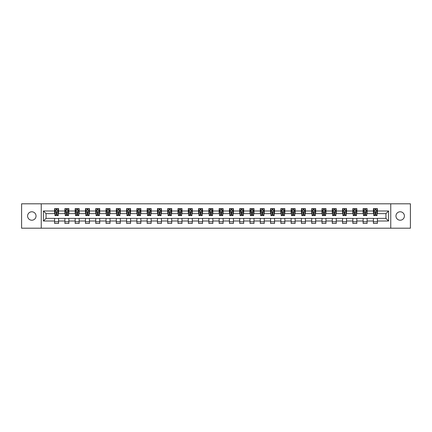 <?xml version="1.0" encoding="UTF-8"?>
<svg xmlns="http://www.w3.org/2000/svg" width="432" height="432" viewBox="0 0 432 432"><rect width="100%" height="100%" fill="white"/><g stroke="black" fill="none" stroke-linecap="round" stroke-linejoin="round"><path stroke-width="0.65" d="M400.183 211.783A4.217 4.217 0 0 0 395.966 216A4.217 4.217 0 0 0 400.183 220.217A4.217 4.217 0 0 0 404.401 216A4.217 4.217 0 0 0 400.183 211.783M31.817 211.783A4.217 4.217 0 0 0 27.599 216A4.217 4.217 0 0 0 31.817 220.217A4.217 4.217 0 0 0 36.034 216A4.217 4.217 0 0 0 31.817 211.783M390.755 228.193L410.4 228.193L410.4 203.807L390.755 203.807L390.755 228.193L41.245 228.193L41.245 203.807L21.6 203.807L21.6 228.193L41.245 228.193M390.755 203.807L41.245 203.807M377.374 210.989L377.374 208.586L373.421 208.586L373.421 210.989L367.092 210.989L367.092 208.586L363.134 208.586L363.134 210.989L356.805 210.989L356.805 208.586L352.852 208.586L352.852 210.989L346.523 210.989L346.523 208.586L342.565 208.586L342.565 210.989L336.242 210.989L336.242 208.586L332.284 208.586L332.284 210.989L325.955 210.989L325.955 208.586L322.002 208.586L322.002 210.989L315.673 210.989L315.673 208.586L311.715 208.586L311.715 210.989L305.386 210.989L305.386 208.586L301.433 208.586L301.433 210.989L295.105 210.989L295.105 208.586L291.152 208.586L291.152 210.989L284.823 210.989L284.823 208.586L280.865 208.586L280.865 210.989L274.536 210.989L274.536 208.586L270.583 208.586L270.583 210.989L264.254 210.989L264.254 208.586L260.296 208.586L260.296 210.989L253.973 210.989L253.973 208.586L250.015 208.586L250.015 210.989L243.686 210.989L243.686 208.586L239.733 208.586L239.733 210.989L233.404 210.989L233.404 208.586L229.446 208.586L229.446 210.989L223.117 210.989L223.117 208.586L219.164 208.586L219.164 210.989L212.836 210.989L212.836 208.586L208.883 208.586L208.883 210.989L202.554 210.989L202.554 208.586L198.596 208.586L198.596 210.989L192.267 210.989L192.267 208.586L188.314 208.586L188.314 210.989L181.985 210.989L181.985 208.586L178.027 208.586L178.027 210.989L171.704 210.989L171.704 208.586L167.746 208.586L167.746 210.989L161.417 210.989L161.417 208.586L157.464 208.586L157.464 210.989L151.135 210.989L151.135 208.586L147.177 208.586L147.177 210.989L140.848 210.989L140.848 208.586L136.895 208.586L136.895 210.989L130.567 210.989L130.567 208.586L126.614 208.586L126.614 210.989L120.285 210.989L120.285 208.586L116.327 208.586L116.327 210.989L109.998 210.989L109.998 208.586L106.045 208.586L106.045 210.989L99.716 210.989L99.716 208.586L95.758 208.586L95.758 210.989L89.435 210.989L89.435 208.586L85.477 208.586L85.477 210.989L79.148 210.989L79.148 208.586L75.195 208.586L75.195 210.989L68.866 210.989L68.866 208.586L64.908 208.586L64.908 210.989L58.579 210.989L58.579 208.586L54.626 208.586L54.626 210.989L43.421 210.989L43.421 221.011L46.057 218.371L54.626 218.371L54.626 223.414L58.579 223.414L58.579 218.371L64.908 218.371L64.908 223.414L68.866 223.414L68.866 218.371L75.195 218.371L75.195 223.414L79.148 223.414L79.148 218.371L85.477 218.371L85.477 223.414L89.435 223.414L89.435 218.371L95.758 218.371L95.758 223.414L99.716 223.414L99.716 218.371L106.045 218.371L106.045 223.414L109.998 223.414L109.998 218.371L116.327 218.371L116.327 223.414L120.285 223.414L120.285 218.371L126.614 218.371L126.614 223.414L130.567 223.414L130.567 218.371L136.895 218.371L136.895 223.414L140.848 223.414L140.848 218.371L147.177 218.371L147.177 223.414L151.135 223.414L151.135 218.371L157.464 218.371L157.464 223.414L161.417 223.414L161.417 218.371L167.746 218.371L167.746 223.414L171.704 223.414L171.704 218.371L178.027 218.371L178.027 223.414L181.985 223.414L181.985 218.371L188.314 218.371L188.314 223.414L192.267 223.414L192.267 218.371L198.596 218.371L198.596 223.414L202.554 223.414L202.554 218.371L208.883 218.371L208.883 223.414L212.836 223.414L212.836 218.371L219.164 218.371L219.164 223.414L223.117 223.414L223.117 218.371L229.446 218.371L229.446 223.414L233.404 223.414L233.404 218.371L239.733 218.371L239.733 223.414L243.686 223.414L243.686 218.371L250.015 218.371L250.015 223.414L253.973 223.414L253.973 218.371L260.296 218.371L260.296 223.414L264.254 223.414L264.254 218.371L270.583 218.371L270.583 223.414L274.536 223.414L274.536 218.371L280.865 218.371L280.865 223.414L284.823 223.414L284.823 218.371L291.152 218.371L291.152 223.414L295.105 223.414L295.105 218.371L301.433 218.371L301.433 223.414L305.386 223.414L305.386 218.371L311.715 218.371L311.715 223.414L315.673 223.414L315.673 218.371L322.002 218.371L322.002 223.414L325.955 223.414L325.955 218.371L332.284 218.371L332.284 223.414L336.242 223.414L336.242 218.371L342.565 218.371L342.565 223.414L346.523 223.414L346.523 218.371L352.852 218.371L352.852 223.414L356.805 223.414L356.805 218.371L363.134 218.371L363.134 223.414L367.092 223.414L367.092 218.371L373.421 218.371L373.421 223.414L377.374 223.414L377.374 218.371L385.943 218.371L385.943 213.629L377.374 213.629L377.374 210.989L388.579 210.989L388.579 221.011L377.374 221.011M373.421 221.011L367.092 221.011M363.134 221.011L356.805 221.011M352.852 221.011L346.523 221.011M342.565 221.011L336.242 221.011M332.284 221.011L325.955 221.011M322.002 221.011L315.673 221.011M311.715 221.011L305.386 221.011M301.433 221.011L295.105 221.011M291.152 221.011L284.823 221.011M280.865 221.011L274.536 221.011M270.583 221.011L264.254 221.011M260.296 221.011L253.973 221.011M250.015 221.011L243.686 221.011M239.733 221.011L233.404 221.011M229.446 221.011L223.117 221.011M219.164 221.011L212.836 221.011M208.883 221.011L202.554 221.011M198.596 221.011L192.267 221.011M188.314 221.011L181.985 221.011M178.027 221.011L171.704 221.011M167.746 221.011L161.417 221.011M157.464 221.011L151.135 221.011M147.177 221.011L140.848 221.011M136.895 221.011L130.567 221.011M126.614 221.011L120.285 221.011M116.327 221.011L109.998 221.011M106.045 221.011L99.716 221.011M95.758 221.011L89.435 221.011M85.477 221.011L79.148 221.011M75.195 221.011L68.866 221.011M64.908 221.011L58.579 221.011M54.626 221.011L43.421 221.011M373.421 210.989L373.421 213.629L367.092 213.629L367.092 210.989M363.134 210.989L363.134 213.629L356.805 213.629L356.805 210.989M352.852 210.989L352.852 213.629L346.523 213.629L346.523 210.989M342.565 210.989L342.565 213.629L336.242 213.629L336.242 210.989M332.284 210.989L332.284 213.629L325.955 213.629L325.955 210.989M322.002 210.989L322.002 213.629L315.673 213.629L315.673 210.989M311.715 210.989L311.715 213.629L305.386 213.629L305.386 210.989M301.433 210.989L301.433 213.629L295.105 213.629L295.105 210.989M291.152 210.989L291.152 213.629L284.823 213.629L284.823 210.989M280.865 210.989L280.865 213.629L274.536 213.629L274.536 210.989M270.583 210.989L270.583 213.629L264.254 213.629L264.254 210.989M260.296 210.989L260.296 213.629L253.973 213.629L253.973 210.989M250.015 210.989L250.015 213.629L243.686 213.629L243.686 210.989M239.733 210.989L239.733 213.629L233.404 213.629L233.404 210.989M229.446 210.989L229.446 213.629L223.117 213.629L223.117 210.989M219.164 210.989L219.164 213.629L212.836 213.629L212.836 210.989M208.883 210.989L208.883 213.629L202.554 213.629L202.554 210.989M198.596 210.989L198.596 213.629L192.267 213.629L192.267 210.989M188.314 210.989L188.314 213.629L181.985 213.629L181.985 210.989M178.027 210.989L178.027 213.629L171.704 213.629L171.704 210.989M167.746 210.989L167.746 213.629L161.417 213.629L161.417 210.989M157.464 210.989L157.464 213.629L151.135 213.629L151.135 210.989M147.177 210.989L147.177 213.629L140.848 213.629L140.848 210.989M136.895 210.989L136.895 213.629L130.567 213.629L130.567 210.989M126.614 210.989L126.614 213.629L120.285 213.629L120.285 210.989M116.327 210.989L116.327 213.629L109.998 213.629L109.998 210.989M106.045 210.989L106.045 213.629L99.716 213.629L99.716 210.989M95.758 210.989L95.758 213.629L89.435 213.629L89.435 210.989M85.477 210.989L85.477 213.629L79.148 213.629L79.148 210.989M75.195 210.989L75.195 213.629L68.866 213.629L68.866 210.989M64.908 210.989L64.908 213.629L58.579 213.629L58.579 210.989M54.626 210.989L54.626 213.629L46.057 213.629L43.421 210.989M46.057 213.629L46.057 218.371M388.579 221.011L385.943 218.371M385.943 213.629L388.579 210.989M54.626 210.233L54.956 210.233M56.209 210.233L56.997 210.233M58.25 210.233L58.579 210.233M54.626 213.559L54.956 213.559M56.209 213.559L56.997 213.559M58.25 213.559L58.579 213.559M54.626 218.441L58.579 218.441M54.626 221.767L58.579 221.767M64.908 218.441L68.866 218.441M64.908 221.767L68.866 221.767M64.908 210.233L65.237 210.233M66.49 210.233L67.284 210.233M68.537 210.233L68.866 210.233M64.908 213.559L65.237 213.559M66.49 213.559L67.284 213.559M68.537 213.559L68.866 213.559M75.195 218.441L79.148 218.441M75.195 221.767L79.148 221.767M75.195 210.233L75.524 210.233M76.777 210.233L77.566 210.233M78.818 210.233L79.148 210.233M75.195 213.559L75.524 213.559M76.777 213.559L77.566 213.559M78.818 213.559L79.148 213.559M85.477 218.441L89.435 218.441M85.477 221.767L89.435 221.767M85.477 210.233L85.806 210.233M87.059 210.233L87.853 210.233M89.105 210.233L89.435 210.233M85.477 213.559L85.806 213.559M87.059 213.559L87.853 213.559M89.105 213.559L89.435 213.559M95.758 218.441L99.716 218.441M95.758 221.767L99.716 221.767M95.758 210.233L96.093 210.233M97.34 210.233L98.134 210.233M99.387 210.233L99.716 210.233M95.758 213.559L96.093 213.559M97.34 213.559L98.134 213.559M99.387 213.559L99.716 213.559M106.045 218.441L109.998 218.441M106.045 221.767L109.998 221.767M106.045 210.233L106.375 210.233M107.627 210.233L108.416 210.233M109.669 210.233L109.998 210.233M106.045 213.559L106.375 213.559M107.627 213.559L108.416 213.559M109.669 213.559L109.998 213.559M116.327 218.441L120.285 218.441M116.327 221.767L120.285 221.767M116.327 210.233L116.656 210.233M117.909 210.233L118.703 210.233M119.956 210.233L120.285 210.233M116.327 213.559L116.656 213.559M117.909 213.559L118.703 213.559M119.956 213.559L120.285 213.559M126.614 218.441L130.567 218.441M126.614 221.767L130.567 221.767M126.614 210.233L126.943 210.233M128.196 210.233L128.984 210.233M130.237 210.233L130.567 210.233M126.614 213.559L126.943 213.559M128.196 213.559L128.984 213.559M130.237 213.559L130.567 213.559M136.895 218.441L140.848 218.441M136.895 221.767L140.848 221.767M136.895 210.233L137.225 210.233M138.478 210.233L139.266 210.233M140.519 210.233L140.848 210.233M136.895 213.559L137.225 213.559M138.478 213.559L139.266 213.559M140.519 213.559L140.848 213.559M147.177 218.441L151.135 218.441M147.177 221.767L151.135 221.767M147.177 210.233L147.506 210.233M148.759 210.233L149.553 210.233M150.806 210.233L151.135 210.233M147.177 213.559L147.506 213.559M148.759 213.559L149.553 213.559M150.806 213.559L151.135 213.559M157.464 218.441L161.417 218.441M157.464 221.767L161.417 221.767M157.464 210.233L157.793 210.233M159.046 210.233L159.835 210.233M161.087 210.233L161.417 210.233M157.464 213.559L157.793 213.559M159.046 213.559L159.835 213.559M161.087 213.559L161.417 213.559M167.746 218.441L171.704 218.441M167.746 221.767L171.704 221.767M167.746 210.233L168.075 210.233M169.328 210.233L170.122 210.233M171.374 210.233L171.704 210.233M167.746 213.559L168.075 213.559M169.328 213.559L170.122 213.559M171.374 213.559L171.704 213.559M178.027 218.441L181.985 218.441M178.027 221.767L181.985 221.767M178.027 210.233L178.362 210.233M179.609 210.233L180.403 210.233M181.656 210.233L181.985 210.233M178.027 213.559L178.362 213.559M179.609 213.559L180.403 213.559M181.656 213.559L181.985 213.559M188.314 218.441L192.267 218.441M188.314 221.767L192.267 221.767M188.314 210.233L188.644 210.233M189.896 210.233L190.685 210.233M191.938 210.233L192.267 210.233M188.314 213.559L188.644 213.559M189.896 213.559L190.685 213.559M191.938 213.559L192.267 213.559M198.596 218.441L202.554 218.441M198.596 221.767L202.554 221.767M198.596 210.233L198.925 210.233M200.178 210.233L200.972 210.233M202.225 210.233L202.554 210.233M198.596 213.559L198.925 213.559M200.178 213.559L200.972 213.559M202.225 213.559L202.554 213.559M208.883 218.441L212.836 218.441M208.883 221.767L212.836 221.767M208.883 210.233L209.212 210.233M210.465 210.233L211.253 210.233M212.506 210.233L212.836 210.233M208.883 213.559L209.212 213.559M210.465 213.559L211.253 213.559M212.506 213.559L212.836 213.559M219.164 218.441L223.117 218.441M219.164 221.767L223.117 221.767M219.164 210.233L219.494 210.233M220.747 210.233L221.535 210.233M222.788 210.233L223.117 210.233M219.164 213.559L219.494 213.559M220.747 213.559L221.535 213.559M222.788 213.559L223.117 213.559M229.446 218.441L233.404 218.441M229.446 221.767L233.404 221.767M229.446 210.233L229.775 210.233M231.028 210.233L231.822 210.233M233.075 210.233L233.404 210.233M229.446 213.559L229.775 213.559M231.028 213.559L231.822 213.559M233.075 213.559L233.404 213.559M239.733 218.441L243.686 218.441M239.733 221.767L243.686 221.767M239.733 210.233L240.062 210.233M241.315 210.233L242.104 210.233M243.356 210.233L243.686 210.233M239.733 213.559L240.062 213.559M241.315 213.559L242.104 213.559M243.356 213.559L243.686 213.559M250.015 218.441L253.973 218.441M250.015 221.767L253.973 221.767M250.015 210.233L250.344 210.233M251.597 210.233L252.391 210.233M253.638 210.233L253.973 210.233M250.015 213.559L250.344 213.559M251.597 213.559L252.391 213.559M253.638 213.559L253.973 213.559M260.296 218.441L264.254 218.441M260.296 221.767L264.254 221.767M260.296 210.233L260.626 210.233M261.878 210.233L262.672 210.233M263.925 210.233L264.254 210.233M260.296 213.559L260.626 213.559M261.878 213.559L262.672 213.559M263.925 213.559L264.254 213.559M270.583 218.441L274.536 218.441M270.583 221.767L274.536 221.767M270.583 210.233L270.913 210.233M272.165 210.233L272.954 210.233M274.207 210.233L274.536 210.233M270.583 213.559L270.913 213.559M272.165 213.559L272.954 213.559M274.207 213.559L274.536 213.559M280.865 218.441L284.823 218.441M280.865 221.767L284.823 221.767M280.865 210.233L281.194 210.233M282.447 210.233L283.241 210.233M284.494 210.233L284.823 210.233M280.865 213.559L281.194 213.559M282.447 213.559L283.241 213.559M284.494 213.559L284.823 213.559M291.152 218.441L295.105 218.441M291.152 221.767L295.105 221.767M291.152 210.233L291.481 210.233M292.734 210.233L293.522 210.233M294.775 210.233L295.105 210.233M291.152 213.559L291.481 213.559M292.734 213.559L293.522 213.559M294.775 213.559L295.105 213.559M301.433 218.441L305.386 218.441M301.433 221.767L305.386 221.767M301.433 210.233L301.763 210.233M303.016 210.233L303.804 210.233M305.057 210.233L305.386 210.233M301.433 213.559L301.763 213.559M303.016 213.559L303.804 213.559M305.057 213.559L305.386 213.559M311.715 218.441L315.673 218.441M311.715 221.767L315.673 221.767M311.715 210.233L312.044 210.233M313.297 210.233L314.091 210.233M315.344 210.233L315.673 210.233M311.715 213.559L312.044 213.559M313.297 213.559L314.091 213.559M315.344 213.559L315.673 213.559M322.002 218.441L325.955 218.441M322.002 221.767L325.955 221.767M322.002 210.233L322.331 210.233M323.584 210.233L324.373 210.233M325.625 210.233L325.955 210.233M322.002 213.559L322.331 213.559M323.584 213.559L324.373 213.559M325.625 213.559L325.955 213.559M332.284 218.441L336.242 218.441M332.284 221.767L336.242 221.767M332.284 210.233L332.613 210.233M333.866 210.233L334.66 210.233M335.907 210.233L336.242 210.233M332.284 213.559L332.613 213.559M333.866 213.559L334.66 213.559M335.907 213.559L336.242 213.559M342.565 218.441L346.523 218.441M342.565 221.767L346.523 221.767M342.565 210.233L342.895 210.233M344.147 210.233L344.941 210.233M346.194 210.233L346.523 210.233M342.565 213.559L342.895 213.559M344.147 213.559L344.941 213.559M346.194 213.559L346.523 213.559M352.852 218.441L356.805 218.441M352.852 221.767L356.805 221.767M352.852 210.233L353.182 210.233M354.434 210.233L355.223 210.233M356.476 210.233L356.805 210.233M352.852 213.559L353.182 213.559M354.434 213.559L355.223 213.559M356.476 213.559L356.805 213.559M363.134 218.441L367.092 218.441M363.134 221.767L367.092 221.767M363.134 210.233L363.463 210.233M364.716 210.233L365.51 210.233M366.763 210.233L367.092 210.233M363.134 213.559L363.463 213.559M364.716 213.559L365.51 213.559M366.763 213.559L367.092 213.559M373.421 218.441L377.374 218.441M373.421 221.767L377.374 221.767M373.421 210.233L373.75 210.233M375.003 210.233L375.791 210.233M377.044 210.233L377.374 210.233M373.421 213.559L373.75 213.559M375.003 213.559L375.791 213.559M377.044 213.559L377.374 213.559M56.997 209.439L56.209 209.439M58.25 214.78L56.997 214.78L56.997 215.606L58.25 215.606L58.25 211.583L57.591 210.265L55.615 210.265L54.956 211.583L54.956 215.606L56.209 215.606L56.209 214.78L54.956 214.78M54.956 211.583L54.956 208.586M58.25 211.583L58.25 208.586M56.209 210.265L56.209 208.586M56.997 208.586L56.997 210.265M56.997 214.78L56.997 212.08L56.209 212.08L56.209 214.78M67.284 209.439L66.49 209.439M68.537 214.78L67.284 214.78L67.284 215.606L68.537 215.606L68.537 211.583L67.878 210.265L65.896 210.265L65.237 211.583L65.237 215.606L66.49 215.606L66.49 214.78L65.237 214.78M65.237 211.583L65.237 208.586M68.537 211.583L68.537 208.586M66.49 210.265L66.49 208.586M67.284 208.586L67.284 210.265M67.284 214.78L67.284 212.08L66.49 212.08L66.49 214.78M77.566 209.439L76.777 209.439M78.818 214.78L77.566 214.78L77.566 215.606L78.818 215.606L78.818 211.583L78.16 210.265L76.183 210.265L75.524 211.583L75.524 215.606L76.777 215.606L76.777 214.78L75.524 214.78M75.524 211.583L75.524 208.586M78.818 211.583L78.818 208.586M76.777 210.265L76.777 208.586M77.566 208.586L77.566 210.265M77.566 214.78L77.566 212.08L76.777 212.08L76.777 214.78M87.853 209.439L87.059 209.439M89.105 214.78L87.853 214.78L87.853 215.606L89.105 215.606L89.105 211.583L88.441 210.265L86.465 210.265L85.806 211.583L85.806 215.606L87.059 215.606L87.059 214.78L85.806 214.78M85.806 211.583L85.806 208.586M89.105 211.583L89.105 208.586M87.059 210.265L87.059 208.586M87.853 208.586L87.853 210.265M87.853 214.78L87.853 212.08L87.059 212.08L87.059 214.78M98.134 209.439L97.34 209.439M99.387 214.78L98.134 214.78L98.134 215.606L99.387 215.606L99.387 211.583L98.728 210.265L96.752 210.265L96.093 211.583L96.093 215.606L97.34 215.606L97.34 214.78L96.093 214.78M96.093 211.583L96.093 208.586M99.387 211.583L99.387 208.586M97.34 210.265L97.34 208.586M98.134 208.586L98.134 210.265M98.134 214.78L98.134 212.08L97.34 212.08L97.34 214.78M108.416 209.439L107.627 209.439M109.669 214.78L108.416 214.78L108.416 215.606L109.669 215.606L109.669 211.583L109.01 210.265L107.033 210.265L106.375 211.583L106.375 215.606L107.627 215.606L107.627 214.78L106.375 214.78M106.375 211.583L106.375 208.586M109.669 211.583L109.669 208.586M107.627 210.265L107.627 208.586M108.416 208.586L108.416 210.265M108.416 214.78L108.416 212.08L107.627 212.08L107.627 214.78M118.703 209.439L117.909 209.439M119.956 214.78L118.703 214.78L118.703 215.606L119.956 215.606L119.956 211.583L119.297 210.265L117.315 210.265L116.656 211.583L116.656 215.606L117.909 215.606L117.909 214.78L116.656 214.78M116.656 211.583L116.656 208.586M119.956 211.583L119.956 208.586M117.909 210.265L117.909 208.586M118.703 208.586L118.703 210.265M118.703 214.78L118.703 212.08L117.909 212.08L117.909 214.78M128.984 209.439L128.196 209.439M130.237 214.78L128.984 214.78L128.984 215.606L130.237 215.606L130.237 211.583L129.578 210.265L127.602 210.265L126.943 211.583L126.943 215.606L128.196 215.606L128.196 214.78L126.943 214.78M126.943 211.583L126.943 208.586M130.237 211.583L130.237 208.586M128.196 210.265L128.196 208.586M128.984 208.586L128.984 210.265M128.984 214.78L128.984 212.08L128.196 212.08L128.196 214.78M139.266 209.439L138.478 209.439M140.519 214.78L139.266 214.78L139.266 215.606L140.519 215.606L140.519 211.583L139.86 210.265L137.884 210.265L137.225 211.583L137.225 215.606L138.478 215.606L138.478 214.78L137.225 214.78M137.225 211.583L137.225 208.586M140.519 211.583L140.519 208.586M138.478 210.265L138.478 208.586M139.266 208.586L139.266 210.265M139.266 214.78L139.266 212.08L138.478 212.08L138.478 214.78M149.553 209.439L148.759 209.439M150.806 214.78L149.553 214.78L149.553 215.606L150.806 215.606L150.806 211.583L150.147 210.265L148.165 210.265L147.506 211.583L147.506 215.606L148.759 215.606L148.759 214.78L147.506 214.78M147.506 211.583L147.506 208.586M150.806 211.583L150.806 208.586M148.759 210.265L148.759 208.586M149.553 208.586L149.553 210.265M149.553 214.78L149.553 212.08L148.759 212.08L148.759 214.78M159.835 209.439L159.046 209.439M161.087 214.78L159.835 214.78L159.835 215.606L161.087 215.606L161.087 211.583L160.429 210.265L158.452 210.265L157.793 211.583L157.793 215.606L159.046 215.606L159.046 214.78L157.793 214.78M157.793 211.583L157.793 208.586M161.087 211.583L161.087 208.586M159.046 210.265L159.046 208.586M159.835 208.586L159.835 210.265M159.835 214.78L159.835 212.08L159.046 212.08L159.046 214.78M170.122 209.439L169.328 209.439M171.374 214.78L170.122 214.78L170.122 215.606L171.374 215.606L171.374 211.583L170.71 210.265L168.734 210.265L168.075 211.583L168.075 215.606L169.328 215.606L169.328 214.78L168.075 214.78M168.075 211.583L168.075 208.586M171.374 211.583L171.374 208.586M169.328 210.265L169.328 208.586M170.122 208.586L170.122 210.265M170.122 214.78L170.122 212.08L169.328 212.08L169.328 214.78M180.403 209.439L179.609 209.439M181.656 214.78L180.403 214.78L180.403 215.606L181.656 215.606L181.656 211.583L180.997 210.265L179.021 210.265L178.362 211.583L178.362 215.606L179.609 215.606L179.609 214.78L178.362 214.78M178.362 211.583L178.362 208.586M181.656 211.583L181.656 208.586M179.609 210.265L179.609 208.586M180.403 208.586L180.403 210.265M180.403 214.78L180.403 212.08L179.609 212.08L179.609 214.78M190.685 209.439L189.896 209.439M191.938 214.78L190.685 214.78L190.685 215.606L191.938 215.606L191.938 211.583L191.279 210.265L189.302 210.265L188.644 211.583L188.644 215.606L189.896 215.606L189.896 214.78L188.644 214.78M188.644 211.583L188.644 208.586M191.938 211.583L191.938 208.586M189.896 210.265L189.896 208.586M190.685 208.586L190.685 210.265M190.685 214.78L190.685 212.08L189.896 212.08L189.896 214.78M200.972 209.439L200.178 209.439M202.225 214.78L200.972 214.78L200.972 215.606L202.225 215.606L202.225 211.583L201.566 210.265L199.584 210.265L198.925 211.583L198.925 215.606L200.178 215.606L200.178 214.78L198.925 214.78M198.925 211.583L198.925 208.586M202.225 211.583L202.225 208.586M200.178 210.265L200.178 208.586M200.972 208.586L200.972 210.265M200.972 214.78L200.972 212.08L200.178 212.08L200.178 214.78M211.253 209.439L210.465 209.439M212.506 214.78L211.253 214.78L211.253 215.606L212.506 215.606L212.506 211.583L211.847 210.265L209.871 210.265L209.212 211.583L209.212 215.606L210.465 215.606L210.465 214.78L209.212 214.78M209.212 211.583L209.212 208.586M212.506 211.583L212.506 208.586M210.465 210.265L210.465 208.586M211.253 208.586L211.253 210.265M211.253 214.78L211.253 212.08L210.465 212.08L210.465 214.78M221.535 209.439L220.747 209.439M222.788 214.78L221.535 214.78L221.535 215.606L222.788 215.606L222.788 211.583L222.129 210.265L220.153 210.265L219.494 211.583L219.494 215.606L220.747 215.606L220.747 214.78L219.494 214.78M219.494 211.583L219.494 208.586M222.788 211.583L222.788 208.586M220.747 210.265L220.747 208.586M221.535 208.586L221.535 210.265M221.535 214.78L221.535 212.08L220.747 212.08L220.747 214.78M231.822 209.439L231.028 209.439M233.075 214.78L231.822 214.78L231.822 215.606L233.075 215.606L233.075 211.583L232.416 210.265L230.434 210.265L229.775 211.583L229.775 215.606L231.028 215.606L231.028 214.78L229.775 214.78M229.775 211.583L229.775 208.586M233.075 211.583L233.075 208.586M231.028 210.265L231.028 208.586M231.822 208.586L231.822 210.265M231.822 214.78L231.822 212.08L231.028 212.08L231.028 214.78M242.104 209.439L241.315 209.439M243.356 214.78L242.104 214.78L242.104 215.606L243.356 215.606L243.356 211.583L242.698 210.265L240.721 210.265L240.062 211.583L240.062 215.606L241.315 215.606L241.315 214.78L240.062 214.78M240.062 211.583L240.062 208.586M243.356 211.583L243.356 208.586M241.315 210.265L241.315 208.586M242.104 208.586L242.104 210.265M242.104 214.78L242.104 212.08L241.315 212.08L241.315 214.78M252.391 209.439L251.597 209.439M253.638 214.78L252.391 214.78L252.391 215.606L253.638 215.606L253.638 211.583L252.979 210.265L251.003 210.265L250.344 211.583L250.344 215.606L251.597 215.606L251.597 214.78L250.344 214.78M250.344 211.583L250.344 208.586M253.638 211.583L253.638 208.586M251.597 210.265L251.597 208.586M252.391 208.586L252.391 210.265M252.391 214.78L252.391 212.08L251.597 212.08L251.597 214.78M262.672 209.439L261.878 209.439M263.925 214.78L262.672 214.78L262.672 215.606L263.925 215.606L263.925 211.583L263.266 210.265L261.29 210.265L260.626 211.583L260.626 215.606L261.878 215.606L261.878 214.78L260.626 214.78M260.626 211.583L260.626 208.586M263.925 211.583L263.925 208.586M261.878 210.265L261.878 208.586M262.672 208.586L262.672 210.265M262.672 214.78L262.672 212.08L261.878 212.08L261.878 214.78M272.954 209.439L272.165 209.439M274.207 214.78L272.954 214.78L272.954 215.606L274.207 215.606L274.207 211.583L273.548 210.265L271.571 210.265L270.913 211.583L270.913 215.606L272.165 215.606L272.165 214.78L270.913 214.78M270.913 211.583L270.913 208.586M274.207 211.583L274.207 208.586M272.165 210.265L272.165 208.586M272.954 208.586L272.954 210.265M272.954 214.78L272.954 212.08L272.165 212.08L272.165 214.78M283.241 209.439L282.447 209.439M284.494 214.78L283.241 214.78L283.241 215.606L284.494 215.606L284.494 211.583L283.835 210.265L281.853 210.265L281.194 211.583L281.194 215.606L282.447 215.606L282.447 214.78L281.194 214.78M281.194 211.583L281.194 208.586M284.494 211.583L284.494 208.586M282.447 210.265L282.447 208.586M283.241 208.586L283.241 210.265M283.241 214.78L283.241 212.08L282.447 212.08L282.447 214.78M293.522 209.439L292.734 209.439M294.775 214.78L293.522 214.78L293.522 215.606L294.775 215.606L294.775 211.583L294.116 210.265L292.14 210.265L291.481 211.583L291.481 215.606L292.734 215.606L292.734 214.78L291.481 214.78M291.481 211.583L291.481 208.586M294.775 211.583L294.775 208.586M292.734 210.265L292.734 208.586M293.522 208.586L293.522 210.265M293.522 214.78L293.522 212.08L292.734 212.08L292.734 214.78M303.804 209.439L303.016 209.439M305.057 214.78L303.804 214.78L303.804 215.606L305.057 215.606L305.057 211.583L304.398 210.265L302.422 210.265L301.763 211.583L301.763 215.606L303.016 215.606L303.016 214.78L301.763 214.78M301.763 211.583L301.763 208.586M305.057 211.583L305.057 208.586M303.016 210.265L303.016 208.586M303.804 208.586L303.804 210.265M303.804 214.78L303.804 212.08L303.016 212.08L303.016 214.78M314.091 209.439L313.297 209.439M315.344 214.78L314.091 214.78L314.091 215.606L315.344 215.606L315.344 211.583L314.685 210.265L312.703 210.265L312.044 211.583L312.044 215.606L313.297 215.606L313.297 214.78L312.044 214.78M312.044 211.583L312.044 208.586M315.344 211.583L315.344 208.586M313.297 210.265L313.297 208.586M314.091 208.586L314.091 210.265M314.091 214.78L314.091 212.08L313.297 212.08L313.297 214.78M324.373 209.439L323.584 209.439M325.625 214.78L324.373 214.78L324.373 215.606L325.625 215.606L325.625 211.583L324.967 210.265L322.99 210.265L322.331 211.583L322.331 215.606L323.584 215.606L323.584 214.78L322.331 214.78M322.331 211.583L322.331 208.586M325.625 211.583L325.625 208.586M323.584 210.265L323.584 208.586M324.373 208.586L324.373 210.265M324.373 214.78L324.373 212.08L323.584 212.08L323.584 214.78M334.66 209.439L333.866 209.439M335.907 214.78L334.66 214.78L334.66 215.606L335.907 215.606L335.907 211.583L335.248 210.265L333.272 210.265L332.613 211.583L332.613 215.606L333.866 215.606L333.866 214.78L332.613 214.78M332.613 211.583L332.613 208.586M335.907 211.583L335.907 208.586M333.866 210.265L333.866 208.586M334.66 208.586L334.66 210.265M334.66 214.78L334.66 212.08L333.866 212.08L333.866 214.78M344.941 209.439L344.147 209.439M346.194 214.78L344.941 214.78L344.941 215.606L346.194 215.606L346.194 211.583L345.535 210.265L343.559 210.265L342.895 211.583L342.895 215.606L344.147 215.606L344.147 214.78L342.895 214.78M342.895 211.583L342.895 208.586M346.194 211.583L346.194 208.586M344.147 210.265L344.147 208.586M344.941 208.586L344.941 210.265M344.941 214.78L344.941 212.08L344.147 212.08L344.147 214.78M355.223 209.439L354.434 209.439M356.476 214.78L355.223 214.78L355.223 215.606L356.476 215.606L356.476 211.583L355.817 210.265L353.84 210.265L353.182 211.583L353.182 215.606L354.434 215.606L354.434 214.78L353.182 214.78M353.182 211.583L353.182 208.586M356.476 211.583L356.476 208.586M354.434 210.265L354.434 208.586M355.223 208.586L355.223 210.265M355.223 214.78L355.223 212.08L354.434 212.08L354.434 214.78M365.51 209.439L364.716 209.439M366.763 214.78L365.51 214.78L365.51 215.606L366.763 215.606L366.763 211.583L366.104 210.265L364.122 210.265L363.463 211.583L363.463 215.606L364.716 215.606L364.716 214.78L363.463 214.78M363.463 211.583L363.463 208.586M366.763 211.583L366.763 208.586M364.716 210.265L364.716 208.586M365.51 208.586L365.51 210.265M365.51 214.78L365.51 212.08L364.716 212.08L364.716 214.78M375.791 209.439L375.003 209.439M377.044 214.78L375.791 214.78L375.791 215.606L377.044 215.606L377.044 211.583L376.385 210.265L374.409 210.265L373.75 211.583L373.75 215.606L375.003 215.606L375.003 214.78L373.75 214.78M373.75 211.583L373.75 208.586M377.044 211.583L377.044 208.586M375.003 210.265L375.003 208.586M375.791 208.586L375.791 210.265M375.791 214.78L375.791 212.08L375.003 212.08L375.003 214.78M58.234 211.55L54.972 211.55M54.956 210.346L55.577 210.346M57.634 210.346L58.25 210.346M56.209 213.008L54.956 213.008M58.25 213.008L56.997 213.008M56.997 209.86L56.209 209.86M68.521 211.55L65.254 211.55M65.237 210.346L65.858 210.346M67.916 210.346L68.537 210.346M66.49 213.008L65.237 213.008M68.537 213.008L67.284 213.008M67.284 209.86L66.49 209.86M78.802 211.55L75.541 211.55M75.524 210.346L76.145 210.346M78.197 210.346L78.818 210.346M76.777 213.008L75.524 213.008M78.818 213.008L77.566 213.008M77.566 209.86L76.777 209.86M89.084 211.55L85.822 211.55M85.806 210.346L86.427 210.346M88.484 210.346L89.105 210.346M87.059 213.008L85.806 213.008M89.105 213.008L87.853 213.008M87.853 209.86L87.059 209.86M99.371 211.55L96.109 211.55M96.093 210.346L96.709 210.346M98.766 210.346L99.387 210.346M97.34 213.008L96.093 213.008M99.387 213.008L98.134 213.008M98.134 209.86L97.34 209.86M109.652 211.55L106.391 211.55M106.375 210.346L106.996 210.346M109.053 210.346L109.669 210.346M107.627 213.008L106.375 213.008M109.669 213.008L108.416 213.008M108.416 209.86L107.627 209.86M119.939 211.55L116.672 211.55M116.656 210.346L117.277 210.346M119.335 210.346L119.956 210.346M117.909 213.008L116.656 213.008M119.956 213.008L118.703 213.008M118.703 209.86L117.909 209.86M130.221 211.55L126.959 211.55M126.943 210.346L127.559 210.346M129.616 210.346L130.237 210.346M128.196 213.008L126.943 213.008M130.237 213.008L128.984 213.008M128.984 209.86L128.196 209.86M140.503 211.55L137.241 211.55M137.225 210.346L137.846 210.346M139.903 210.346L140.519 210.346M138.478 213.008L137.225 213.008M140.519 213.008L139.266 213.008M139.266 209.86L138.478 209.86M150.79 211.55L147.523 211.55M147.506 210.346L148.127 210.346M150.185 210.346L150.806 210.346M148.759 213.008L147.506 213.008M150.806 213.008L149.553 213.008M149.553 209.86L148.759 209.86M161.071 211.55L157.81 211.55M157.793 210.346L158.414 210.346M160.466 210.346L161.087 210.346M159.046 213.008L157.793 213.008M161.087 213.008L159.835 213.008M159.835 209.86L159.046 209.86M171.353 211.55L168.091 211.55M168.075 210.346L168.696 210.346M170.753 210.346L171.374 210.346M169.328 213.008L168.075 213.008M171.374 213.008L170.122 213.008M170.122 209.86L169.328 209.86M181.64 211.55L178.378 211.55M178.362 210.346L178.978 210.346M181.035 210.346L181.656 210.346M179.609 213.008L178.362 213.008M181.656 213.008L180.403 213.008M180.403 209.86L179.609 209.86M191.921 211.55L188.66 211.55M188.644 210.346L189.265 210.346M191.322 210.346L191.938 210.346M189.896 213.008L188.644 213.008M191.938 213.008L190.685 213.008M190.685 209.86L189.896 209.86M202.208 211.55L198.941 211.55M198.925 210.346L199.546 210.346M201.604 210.346L202.225 210.346M200.178 213.008L198.925 213.008M202.225 213.008L200.972 213.008M200.972 209.86L200.178 209.86M212.49 211.55L209.228 211.55M209.212 210.346L209.828 210.346M211.885 210.346L212.506 210.346M210.465 213.008L209.212 213.008M212.506 213.008L211.253 213.008M211.253 209.86L210.465 209.86M222.772 211.55L219.51 211.55M219.494 210.346L220.115 210.346M222.172 210.346L222.788 210.346M220.747 213.008L219.494 213.008M222.788 213.008L221.535 213.008M221.535 209.86L220.747 209.86M233.059 211.55L229.792 211.55M229.775 210.346L230.396 210.346M232.454 210.346L233.075 210.346M231.028 213.008L229.775 213.008M233.075 213.008L231.822 213.008M231.822 209.86L231.028 209.86M243.34 211.55L240.079 211.55M240.062 210.346L240.678 210.346M242.735 210.346L243.356 210.346M241.315 213.008L240.062 213.008M243.356 213.008L242.104 213.008M242.104 209.86L241.315 209.86M253.622 211.55L250.36 211.55M250.344 210.346L250.965 210.346M253.022 210.346L253.638 210.346M251.597 213.008L250.344 213.008M253.638 213.008L252.391 213.008M252.391 209.86L251.597 209.86M263.909 211.55L260.647 211.55M260.626 210.346L261.247 210.346M263.304 210.346L263.925 210.346M261.878 213.008L260.626 213.008M263.925 213.008L262.672 213.008M262.672 209.86L261.878 209.86M274.19 211.55L270.929 211.55M270.913 210.346L271.534 210.346M273.586 210.346L274.207 210.346M272.165 213.008L270.913 213.008M274.207 213.008L272.954 213.008M272.954 209.86L272.165 209.86M284.477 211.55L281.21 211.55M281.194 210.346L281.815 210.346M283.873 210.346L284.494 210.346M282.447 213.008L281.194 213.008M284.494 213.008L283.241 213.008M283.241 209.86L282.447 209.86M294.759 211.55L291.497 211.55M291.481 210.346L292.097 210.346M294.154 210.346L294.775 210.346M292.734 213.008L291.481 213.008M294.775 213.008L293.522 213.008M293.522 209.86L292.734 209.86M305.041 211.55L301.779 211.55M301.763 210.346L302.384 210.346M304.441 210.346L305.057 210.346M303.016 213.008L301.763 213.008M305.057 213.008L303.804 213.008M303.804 209.86L303.016 209.86M315.328 211.55L312.061 211.55M312.044 210.346L312.665 210.346M314.723 210.346L315.344 210.346M313.297 213.008L312.044 213.008M315.344 213.008L314.091 213.008M314.091 209.86L313.297 209.86M325.609 211.55L322.348 211.55M322.331 210.346L322.947 210.346M325.004 210.346L325.625 210.346M323.584 213.008L322.331 213.008M325.625 213.008L324.373 213.008M324.373 209.86L323.584 209.86M335.891 211.55L332.629 211.55M332.613 210.346L333.234 210.346M335.291 210.346L335.907 210.346M333.866 213.008L332.613 213.008M335.907 213.008L334.66 213.008M334.66 209.86L333.866 209.86M346.178 211.55L342.916 211.55M342.895 210.346L343.516 210.346M345.573 210.346L346.194 210.346M344.147 213.008L342.895 213.008M346.194 213.008L344.941 213.008M344.941 209.86L344.147 209.86M356.459 211.55L353.198 211.55M353.182 210.346L353.803 210.346M355.855 210.346L356.476 210.346M354.434 213.008L353.182 213.008M356.476 213.008L355.223 213.008M355.223 209.86L354.434 209.86M366.746 211.55L363.479 211.55M363.463 210.346L364.084 210.346M366.142 210.346L366.763 210.346M364.716 213.008L363.463 213.008M366.763 213.008L365.51 213.008M365.51 209.86L364.716 209.86M377.028 211.55L373.766 211.55M373.75 210.346L374.366 210.346M376.423 210.346L377.044 210.346M375.003 213.008L373.75 213.008M377.044 213.008L375.791 213.008M375.791 209.86L375.003 209.86"/></g></svg>
